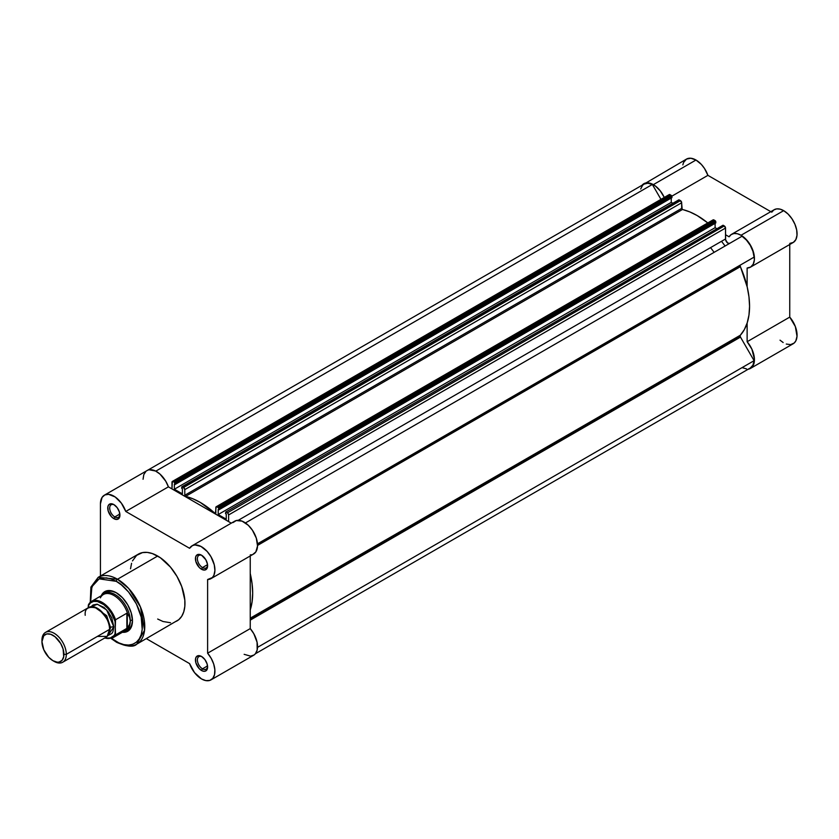 <?xml version="1.0" encoding="UTF-8"?>
<svg xmlns="http://www.w3.org/2000/svg" width="839" height="839" viewBox="0 0 839 839"><rect width="100%" height="100%" fill="white"/><g stroke="black" fill="none" stroke-linecap="round" stroke-linejoin="round"><path stroke-width="1.26" d="M668.977 194.879L671.347 195.382L174.46 482.257L173.212 481.534L670.099 194.658L671.913 196.137L707.906 175.351L770.81 211.669L707.906 175.351L704.477 168.44L701.341 164.423L695.982 160.029L690.854 158.246L686.501 159.085L642.087 185.23A18.94 10.938 60 0 1 643.88 183.699A18.94 10.938 60 0 1 653.35 184.643L695.982 160.029A18.94 10.938 -120 0 0 686.501 159.085L683.596 162.43L682.841 164.895M789.751 243.415L793.327 242.419L795.833 239.618L796.998 235.329L796.693 230.022L794.942 224.296L791.953 218.759L788.052 214.039L783.668 210.652A18.94 10.938 -120 0 0 774.187 209.719L731.566 234.322A18.94 10.938 60 0 1 741.036 235.266L783.668 210.652L780.029 209.131L776.662 208.89L773.831 209.939L771.733 212.204M750.506 267.138A18.94 10.938 60 0 1 747.13 268.029L750.695 267.022L753.202 264.233L754.366 259.943L754.062 254.637L752.321 248.9L749.332 243.373L745.431 238.654L741.036 235.266A18.94 10.938 60 0 1 753.412 251.962A18.94 10.938 60 0 1 750.506 267.138L793.138 242.534A18.94 10.938 -120 0 0 796.043 227.348A18.94 10.938 -120 0 0 783.668 210.652L741.036 235.266L737.408 233.745L734.041 233.504L731.209 234.553L729.101 236.808L725.515 234.731L729.101 236.808A18.94 10.938 60 0 1 731.566 234.322M725.085 246.026A68.892 39.779 -120 0 0 721.488 241.307M710.528 247.641A68.892 39.779 60 0 1 714.125 252.35M643.88 183.699L648.222 182.86L655.186 185.839L660.345 190.956L664.341 197.595M747.13 268.029L747.13 286.644L747.13 268.029M786.279 344.053L790.663 344.609L794.187 343.025L795.833 340.875L797.019 336.303L795.351 326.57L789.751 317.111L747.13 341.725L747.13 323.099L747.13 341.725L751.88 349.16L754.429 359.113L753.202 365.489L751.555 367.639L748.042 369.212M750.506 368.394L793.138 343.78A18.94 10.938 -120 0 0 789.751 317.111L789.751 244.485L789.751 317.111L747.13 341.725A18.94 10.938 60 0 1 750.506 368.394A18.94 10.938 60 0 1 748.283 369.181M780.029 340.173L783.144 342.532M172.341 481.45L669.239 194.575A1.72 0.996 -120 0 1 670.099 194.658L173.212 481.534A1.72 0.996 60 0 0 172.341 481.45A1.72 0.996 60 0 0 171.985 482.236L171.985 488.917L172.341 481.45L174.46 482.257L175.068 483.306L671.955 196.431L175.068 483.306L175.068 484.502L671.955 197.626L671.913 196.137L707.906 175.351A18.94 10.938 -120 0 0 695.982 160.029L653.35 184.643A18.94 10.938 60 0 1 664.268 197.438M740.124 265.764L257.521 544.396L740.124 265.764L747.203 286.969L748.975 296.859L749.563 306.277L748.975 315.013L747.203 322.858L744.308 329.654L740.344 335.222A1.72 0.996 -120 0 0 740.124 335.904L250.242 618.731L740.124 335.904L740.48 337.1L250.242 620.136L740.48 337.1L754.093 360.676L740.48 337.1A1.72 0.996 -120 0 1 740.124 335.904L740.344 335.222A74.063 42.758 -120 0 0 740.344 266.687L257.542 545.423L740.344 266.687A1.72 0.996 -120 0 1 740.124 265.764A1.72 0.996 -120 0 1 740.48 264.977L257.479 543.829L740.124 265.764M250.242 618.186L740.344 335.222L250.242 618.186M217.049 506.85L713.937 219.965L715.185 220.688L218.297 507.564L217.049 506.85L218.727 508.025L218.906 509.818L715.793 222.943L715.793 221.748L218.906 508.623L218.906 509.818L218.203 509.409L218.203 514.548L715.101 227.673L715.101 223.342L715.101 227.673L716.705 228.596L715.101 227.673L218.203 514.548L226.247 519.184L218.203 514.548L218.203 509.409L218.906 509.818L715.793 222.943L715.615 221.15L715.793 221.748L218.906 508.623L218.297 507.564L715.185 220.688L713.937 219.965A1.72 0.996 -120 0 0 713.077 219.881L216.189 506.766A1.72 0.996 60 0 1 217.049 506.85M257.531 647.362L754.093 360.676L257.531 647.362M750.297 368.017A18.51 10.687 -120 0 0 754.093 360.676L752.929 365.164L750.297 368.017L255.413 653.738L257.174 649.994L257.08 642.275L253.808 633.728L250.242 628.6L250.242 555.974L250.242 628.6L207.611 653.203L211.187 658.332L213.693 664.027L214.857 669.658L214.543 674.608L212.802 678.332L209.813 680.408L205.912 680.618L201.517 678.94A18.94 10.938 60 0 1 189.593 663.618L146.322 638.636L189.593 663.618L194.522 672.626L201.517 678.94A18.94 10.938 60 0 0 210.998 679.873L253.619 655.269A18.94 10.938 -120 0 0 250.242 628.6L207.611 653.203A18.94 10.938 60 0 1 210.998 679.873M652.354 184.454A18.51 10.687 -120 0 0 644.09 184.077L647.886 183.217L652.354 184.454L660.954 199.357L652.354 184.454L155.792 471.151L652.354 184.454M175.068 484.502L174.365 484.103L174.365 489.231L671.252 202.356L671.252 198.035L671.252 202.356L174.365 489.231L182.399 493.877L182.399 488.738L182.399 493.877L174.365 489.231L174.365 484.103L175.068 484.502L671.955 197.626L671.347 195.382L174.46 482.257L175.068 484.502M672.857 203.279L671.252 202.356L672.857 203.279M181.706 488.34L182.399 488.738L181.706 487.144L181.706 488.34M680.45 200.636L183.563 487.511L182.315 486.788L679.202 199.913L681.572 202.147L682.17 209.362L689.742 211.889L697.199 215.571L707.791 222.943A74.063 42.758 -120 0 0 682.443 209.509L185.555 496.384L192.855 498.765L200.301 502.456L215.329 513.594L216.189 506.766A1.72 0.996 60 0 0 215.833 507.553L215.833 513.195L215.057 513.416A74.063 42.758 60 0 0 185.555 496.384L184.779 495.262L185.555 496.384L682.443 209.509L681.667 208.387L184.779 495.262L184.779 489.619L184.779 495.262L681.667 208.387L681.667 202.744A1.72 0.996 -120 0 0 680.45 200.636L183.563 487.511L184.779 489.619L681.667 202.744L184.779 489.619A1.72 0.996 60 0 0 183.563 487.511L182.315 486.788L679.202 199.913L680.45 200.636M226.247 514.055L226.247 519.184L226.247 514.055L225.544 513.646L226.247 514.055M225.722 512.063L225.544 513.646L225.722 512.063L723.04 225.23L724.288 225.943L227.4 512.828L226.152 512.105L227.872 513.195L228.617 514.936L725.515 228.061L725.515 238.989L238.234 520.316L725.515 238.989A3.44 1.993 -120 0 0 727.004 242.44A3.44 1.993 -120 0 0 729.647 243.383L727.707 243.058L725.62 239.86L725.515 228.061A1.72 0.996 -120 0 0 724.288 225.943L725.515 228.061L228.617 514.936L228.617 521.617L228.617 514.936A1.72 0.996 60 0 0 227.4 512.828L724.288 225.943L723.04 225.23L225.722 512.063L722.431 225.576M245.428 522.949L742.033 236.231L245.428 522.949M754.093 257.122A18.51 10.687 -120 0 0 742.033 236.231L746.511 240.153L750.297 245.387L752.929 251.291L754.093 257.122L257.479 543.829L754.093 257.122M746.511 368.877L742.033 367.629M640.681 188.995L642.611 185.262L644.09 184.077L104.361 495.188A18.94 10.938 60 0 1 125.766 511.454L189.593 548.297L192.435 545.602L194.984 544.941L201.003 546.462L207.128 551.412L210.998 556.75L214.26 564.794L214.91 570.551L213.903 575.281L212.361 577.568L207.611 579.518L207.611 653.203L207.611 579.518A18.94 10.938 60 0 0 210.998 578.627A18.94 10.938 60 0 0 210.998 556.75A18.94 10.938 60 0 0 192.047 545.811A18.94 10.938 60 0 0 189.593 548.297L125.766 511.454L168.398 486.84L165.744 481.187L159.966 474.077L155.54 471.015L149.237 469.788M678.636 200.018L679.202 199.913L678.594 200.269M712.814 220.185L216.189 506.766M181.885 486.746L678.772 199.871M250.242 573.519L252.078 583.745L252.675 593.152L252.078 601.888L250.242 609.974A74.063 42.758 60 0 0 250.242 573.519M202.031 656.759A7.236 4.174 -120 0 0 197.385 660.23A7.236 4.174 -120 0 0 202.493 668.819L201.517 670.497A8.61 4.971 60 0 1 195.435 659.957A8.61 4.971 60 0 1 201.517 656.444L199.189 655.626L196.462 656.643L195.55 658.646L195.896 662.915L199.189 668.62L202.713 671.053L204.905 671.273L206.583 670.298L207.495 668.295L207.149 664.027L204.905 659.58L201.517 656.444A8.61 4.971 60 0 1 207.611 666.984A8.61 4.971 60 0 1 201.517 670.497L202.493 668.819A7.236 4.174 60 0 1 197.773 662.443A7.236 4.174 60 0 1 198.885 656.643A7.236 4.174 60 0 1 202.031 656.759M114.345 504.879A7.236 4.174 -120 0 0 109.699 508.35A7.236 4.174 -120 0 0 114.807 516.939L113.831 518.628A8.61 4.971 60 0 1 107.749 508.077A8.61 4.971 60 0 1 113.831 504.564L111.503 503.757L108.776 504.763L107.864 506.777L108.21 511.035L111.503 516.74L113.831 518.628L117.219 519.393L119.463 517.537L119.463 512.147L117.219 507.7L113.831 504.564A8.61 4.971 60 0 1 119.925 515.104A8.61 4.971 60 0 1 113.831 518.628L114.807 516.939A7.236 4.174 60 0 1 110.087 510.563A7.236 4.174 60 0 1 111.188 504.763A7.236 4.174 60 0 1 114.345 504.879M202.031 555.502A7.236 4.174 -120 0 0 197.385 558.973A7.236 4.174 -120 0 0 202.493 567.563L201.517 569.251A8.61 4.971 60 0 1 195.435 558.701A8.61 4.971 60 0 1 201.517 555.187L199.189 554.38L196.462 555.387L195.55 557.4L195.896 561.658L199.189 567.374L201.517 569.251L204.905 570.017L207.149 568.16L207.495 564.29L205.828 559.728L201.517 555.187A8.61 4.971 60 0 1 207.611 565.738A8.61 4.971 60 0 1 201.517 569.251L202.493 567.563A7.236 4.174 60 0 1 197.773 561.186A7.236 4.174 60 0 1 198.885 555.387A7.236 4.174 60 0 1 202.031 555.502M106.48 592.229A21.531 12.428 60 0 1 116.768 593.026A21.531 12.428 -120 0 0 105.441 592.963M116.275 592.733L110.077 590.583L107.277 590.687L102.809 593.267L101.257 595.742A22.905 13.225 60 0 1 116.275 592.733L116.275 592.733A22.905 13.225 60 0 1 132.468 620.787L131.241 612.921L127.727 604.825L122.473 597.735L116.275 592.733M174.984 621.877L176.966 620.944A38.584 22.275 -120 0 0 182.881 590.027A38.584 22.275 -120 0 0 157.68 556.037L117.491 579.235A38.584 22.275 60 0 1 142.693 613.236A38.584 22.275 60 0 1 136.778 644.142L144.57 630.173L140.459 607.006L128.692 588.475L117.491 579.235A1.72 0.996 120 0 0 116.275 581.343C123.899 584.531 141.98 604.007 142.336 626.481C141.98 648.557 123.899 647.142 116.275 641.531A1.72 0.996 120 0 0 116.631 642.317A1.72 0.996 -60 0 1 116.275 641.531L111.188 638.018M207.548 564.647L202.493 567.563L207.548 564.647M119.862 514.024L114.807 516.939L119.862 514.024M207.548 665.904L202.493 668.819L207.548 665.904M136.778 644.142A38.584 22.275 60 0 1 117.491 642.234A1.72 0.996 -60 0 1 116.631 642.317C126.993 646.754 133.705 647.362 136.778 644.142L178.77 619.696L181.738 616.277L183.783 611.746L184.832 606.293L184.832 600.116L181.738 586.576L176.966 576.393L170.537 567.174L160.354 557.725L152.352 553.562L147.245 552.398L142.525 552.586L136.589 555.376L132.478 560.924M145.944 471.329L143.805 474.612L143.06 479.247M244.149 654.326L250.578 656.14L254.07 654.986L255.434 653.717M250.242 554.904L251.595 554.768M252.854 554.39L255.843 551.915L257.531 545.937L256.315 538.156L252.445 530.248L248.292 525.287L242.052 521.124L236.283 520.547L233.011 522.582M104.361 495.188A18.94 10.938 60 0 0 100.439 503.861L100.439 576.026L100.439 503.861L102.085 497.38L104.833 494.937L108.588 494.328L115.142 496.95L121.382 503.169L125.766 511.454L168.398 486.84L231.291 523.158L168.398 486.84A18.94 10.938 -120 0 0 146.993 470.574M131.576 563.315L130.527 568.769M157.68 619.035L162.997 621.5L170.537 622.737M90.255 602.308L90.906 587.101L98.194 577.326A38.584 22.275 60 0 1 117.491 579.235L157.68 556.037A38.584 22.275 -120 0 0 138.393 554.118L98.194 577.326L117.491 579.235A1.72 0.996 -60 0 0 116.275 581.343L121.361 584.856L128.556 591.988L136.421 603.975L141.214 617.105L142.21 629.365L141.214 634.578L139.253 638.899L136.421 642.16L132.803 644.247L128.556 645.076L123.836 644.604L118.823 642.863L111.629 638.374M90.706 602.549L90.706 590.813L93.286 583.986L96.128 580.714L99.736 578.627L106.301 577.872L111.188 578.983L116.275 581.343L99.149 578.858L91.891 586.723L90.622 601.993M122.358 632.281L125.273 632.187L129.741 629.607L131.241 627.236L132.468 620.787A22.905 13.225 60 0 1 122.358 632.281M126.857 630.058A21.531 12.428 -120 0 0 132.457 620.21A21.531 12.428 60 0 1 128.01 629.523M207.59 666.386A7.236 4.174 60 0 1 206.111 669.176A7.236 4.174 60 0 1 202.493 668.819A7.236 4.174 -120 0 0 207.59 666.386M119.904 514.506A7.236 4.174 60 0 1 118.425 517.296A7.236 4.174 60 0 1 114.807 516.939A7.236 4.174 -120 0 0 119.904 514.506M207.59 565.14A7.236 4.174 60 0 1 206.111 567.919A7.236 4.174 60 0 1 202.493 567.563A7.236 4.174 -120 0 0 207.59 565.14M210.998 578.627L253.619 554.013A18.94 10.938 -120 0 0 253.619 532.136A18.94 10.938 -120 0 0 234.679 521.197L192.047 545.811M97.397 636.402L107.14 636.402L109.573 629.365C110.266 623.115 106.207 616.088 97.397 608.275C88.588 605.915 84.519 608.254 85.211 615.302M109.542 628.421A3.503 2.024 180 0 1 110.486 627.436L109.185 632.669L110.486 627.436A3.503 2.024 0 0 0 109.542 628.421M94.346 606.964L106.721 615.721L110.486 627.436L106.721 615.721L94.346 606.964M62.736 662.233L106.008 637.252A17.22 9.942 -120 0 0 109.573 629.365L66.312 654.347A17.22 9.942 60 0 1 62.736 662.233A17.22 9.942 60 0 1 53.518 661.006M52.941 660.692L54.126 661.384A17.22 9.942 -120 0 0 66.312 654.347L63.932 654.347A15.542 8.977 60 0 1 52.941 660.692A15.542 8.977 60 0 1 41.95 641.657L43.806 635.668L46.837 633.917L50.801 634.315L55.091 636.791L60.712 643.513L63.103 649.008L63.722 656.706L62.086 660.335L59.045 662.086L57.146 662.16L52.941 660.692L48.735 657.304L43.806 649.774L41.95 641.657A15.542 8.977 60 0 1 52.941 635.312A15.542 8.977 60 0 1 63.932 654.347L66.312 654.347A17.22 9.942 -120 0 0 54.126 633.256A17.22 9.942 -120 0 0 41.95 640.283A17.22 9.942 60 0 1 45.516 632.396A17.22 9.942 60 0 1 58.793 637.011A17.22 9.942 60 0 1 66.312 654.347L109.573 629.365A17.22 9.942 -120 0 0 102.054 612.04A17.22 9.942 -120 0 0 88.787 607.426L45.516 632.396M91.178 606.66L97.471 604.258L106.668 609.953L113.831 626.911A3.503 2.024 0 0 0 110.486 627.436A3.503 2.024 180 0 1 113.831 626.911L111.786 617.913L108.42 612.092L104.036 607.457L96.999 604.195L93.045 604.961L91.178 606.66M100.376 597.85A21.101 12.186 60 0 1 101.519 596.099A21.101 12.186 60 0 1 115.268 596.33A21.101 12.186 60 0 1 127.675 613.791L129.615 617.315L130.276 620.933L132.447 619.685L130.276 620.933A21.531 12.428 60 0 1 125.819 630.792A21.531 12.428 60 0 1 123.459 631.652A21.531 12.428 -120 0 0 130.276 620.933L129.615 617.315L127.297 613.183L127.297 628.054L129.615 624.405L130.276 620.933L129.615 624.405L127.297 628.054L126.867 613.204L126.867 628.369L126.867 613.204L115.541 619.748L115.058 633.812L114.114 635.49L109.741 638.343L104.791 637.955A20.409 11.788 60 0 0 115.058 633.812L115.541 634.913L126.867 628.369L115.541 634.913A21.101 12.186 60 0 1 112.699 637.871L124.539 631.022A21.101 12.186 -120 0 0 127.675 627.52A21.101 12.186 60 0 1 122.179 631.882M88.745 604.279A21.101 12.186 60 0 1 91.598 601.322A21.101 12.186 60 0 1 115.541 619.748A21.101 12.186 -120 0 0 92.08 601.07A21.101 12.186 -120 0 0 88.745 604.279L88.263 607.719L88.263 605.947L90.423 602.926L93.569 601.406L97.429 601.5L103.795 604.625L107.885 608.443L111.43 613.246L115.058 621.416L115.541 634.913A21.101 12.186 -120 0 1 112.216 638.122M107.874 635.563L111.786 633.539L112.908 631.757L113.831 626.911L107.874 635.563M130.276 620.933A21.531 12.428 -120 0 0 119.442 597.84A21.531 12.428 -120 0 0 102.358 595.103A21.531 12.428 60 0 1 104.288 593.498A21.531 12.428 60 0 1 120.879 599.266A21.531 12.428 60 0 1 130.276 620.933M88.473 604.657L88.263 605.947A20.409 11.788 60 0 1 101.655 603.21A20.409 11.788 60 0 1 115.058 621.416L115.541 619.748L126.867 613.204L127.675 613.791A21.101 12.186 -120 0 0 103.438 594.484L91.598 601.322L88.546 604.52M116.631 642.317L111.168 638.531M104.487 638.133L112.699 637.871"/></g></svg>
